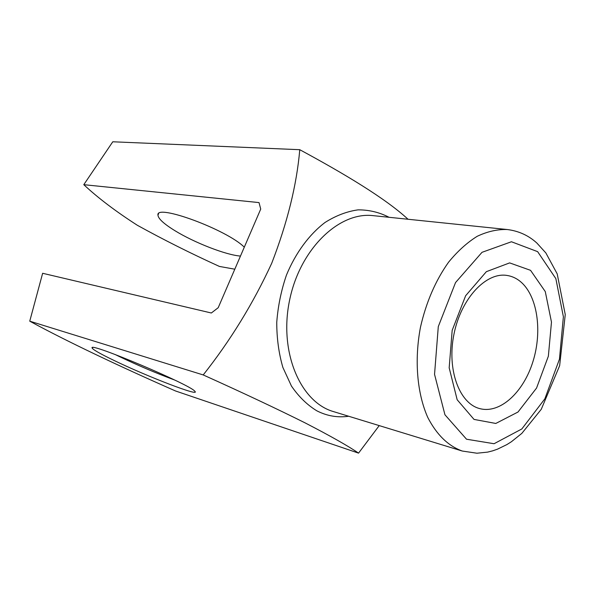 <?xml version="1.0" encoding="UTF-8"?>
<svg xmlns="http://www.w3.org/2000/svg" width="595" height="595" viewBox="0 0 595 595"><rect width="100%" height="100%" fill="white"/><g stroke="black" fill="none" stroke-linecap="round" stroke-linejoin="round"><path stroke-width="0.89" d="M379.223 425.603L358.547 453.13L175.54 390.982C118.97 366.096 66.677 341.322 29.75 321.174L42.639 273.284L211.337 313L218.209 307.704L260.722 209.076L259.026 202.59L83.791 184.681C97.907 197.882 115.765 211.411 137.341 225.274C163.38 239.666 190.735 253.388 219.414 266.434L234.809 269.2M358.547 453.13C348.439 446.153 330.671 436.098 305.242 422.956C276.772 408.75 242.767 392.745 203.215 374.939C230.481 340.459 253.314 303.234 271.714 263.273C287.392 222.709 296.741 184.852 299.768 149.702C343.739 173.472 385.136 198.113 408.044 219.258M530.554 270.331L509.632 262.893L486.368 271.67L465.64 295.73L452.178 330.337L449.173 367.829L457.168 399.751L474.029 419.416L495.806 423.454L518.007 412.023L536.564 388.044L548.359 356.204L551.476 322.088L545.28 291.587L530.554 270.331M113.883 360.377C99.618 353.504 92.337 349.31 92.039 347.8C89.681 342.207 190.355 384.734 194.743 391.183C201.683 397.482 147.344 376.598 113.883 360.377M29.75 321.174L203.215 374.939M83.791 184.681L112.775 141.781L299.768 149.702M240.469 256.066C226.212 255.076 194.379 242.701 174.863 230.652C163.893 223.884 158.255 218.715 157.958 215.145C155.31 203.334 227.059 229.73 244.292 247.193M174.603 380.004C156.373 373.258 137.824 365.382 118.97 356.375L115.259 354.553M519.956 281.182C516.006 278.051 511.663 276.139 506.933 275.433C486.003 271.989 461.065 298.541 453.992 334.04C446.666 369.495 459.295 403.663 479.912 408.646C500.224 413.986 523.578 392.194 533.023 361.329C542.647 330.537 537.278 294.942 519.956 281.182M348.7 416.262C337.596 417.816 326.975 416.002 316.823 410.81C307.176 404.92 298.712 396.664 291.438 386.036L282.878 367.442C278.802 353.385 276.757 338.354 276.749 322.349C277.969 306.165 281.204 290.405 286.463 275.061C295.648 252.853 309.184 234.534 325.034 222.471C335.892 215.621 346.915 211.411 358.086 209.857C369.086 209.827 379.409 212.311 389.063 217.294M507.215 229.521L373.258 215.658C339.113 211.404 299.761 249.141 289.497 300.668C278.869 352.128 300.401 402.213 333.512 411.606L462.285 451.04C448.206 445.953 436.708 434.766 427.775 417.459C417.088 393.384 414.232 360.206 420.464 327.243C426.169 302.238 435.54 280.55 448.578 262.187C457.562 251.224 467.105 242.596 477.197 236.304C487.394 231.485 497.398 229.224 507.215 229.521C518.676 230.957 528.568 235.471 536.891 243.065L545.86 252.949L557.203 273.871L565.25 314.584L559.642 365.702L541.249 409.323L521.845 433.368L511.395 441.743L506.895 444.584L497.487 449.166L492.601 450.861L487.603 452.118L476.952 453.219L462.285 451.04M537.635 251.655L511.447 241.756L482.01 252.317L455.532 282.573L438.292 326.603L434.543 374.367L444.941 414.767L466.525 439.214L494.066 443.729L521.83 428.958L544.849 398.829L559.449 359.187L563.383 316.763L555.849 278.616L537.635 251.655M157.958 215.145L158.582 213.754M92.708 347.547L92.039 347.8"/></g></svg>
